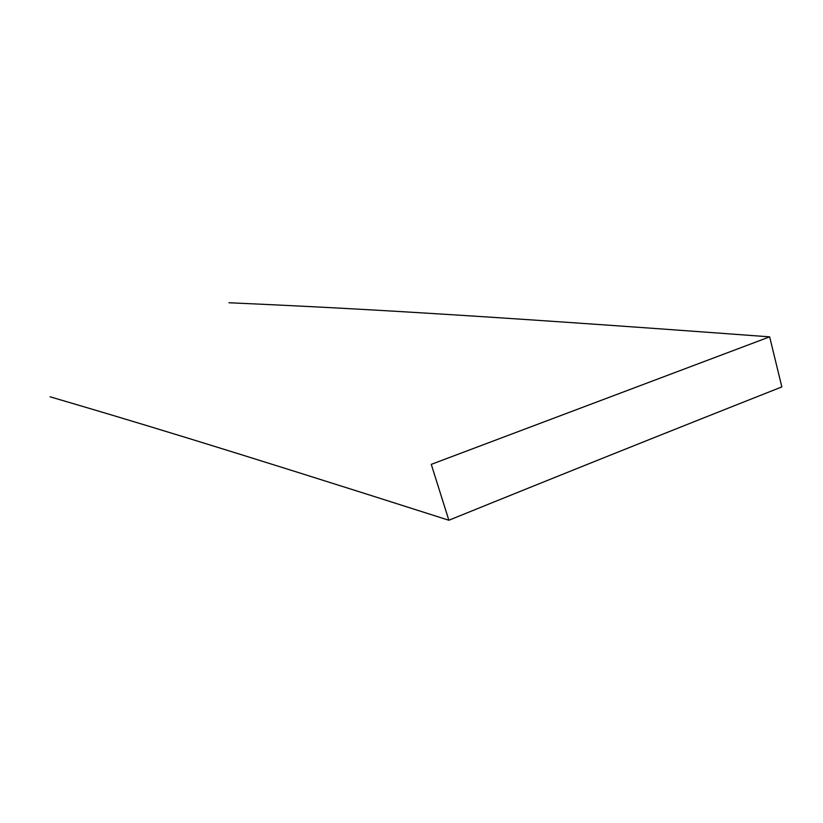 <?xml version="1.0" encoding="UTF-8"?>
<svg xmlns="http://www.w3.org/2000/svg" width="823" height="823" viewBox="0 0 823 823"><rect width="100%" height="100%" fill="white"/><g stroke="black" fill="none" stroke-linecap="round" stroke-linejoin="round"><path stroke-width="1.23" d="M228.979 302.751C334.755 307.504 452.743 313.337 769.649 336.854L781.85 386.923C674.356 429.369 563.364 473.811 448.864 520.249C211.151 444.369 126.701 419.288 50.069 396.799M448.864 520.249L431.273 464.357L769.649 336.854"/></g></svg>
